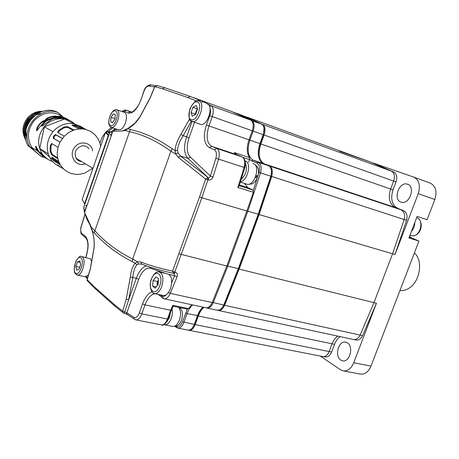 <?xml version="1.0" encoding="UTF-8"?>
<svg xmlns="http://www.w3.org/2000/svg" width="459" height="459" viewBox="0 0 459 459"><rect width="100%" height="100%" fill="white"/><g stroke="black" fill="none" stroke-linecap="round" stroke-linejoin="round"><path stroke-width="0.69" d="M412.165 229.443L414.018 224.594M411.396 231.462C413.668 228.978 414.798 226.012 414.793 222.569M255.175 177.725L257.614 177.031C255.64 181.775 253.121 184.157 250.057 184.174L249.461 184.053M255.497 165.441L255.726 165.527C258.331 167.03 259.14 170.278 258.142 175.281L255.835 176.038M257.614 177.031L255.732 176.348M253.075 163.622L253.62 163.8C260.58 166.083 254.602 185.769 247.378 184.352L246.064 183.939M178.89 307.559C182.424 309.125 183.279 313.336 181.448 320.181C179.876 324.117 177.897 326.051 175.522 325.982L175.177 325.913L175.522 325.982M178.746 307.375C180.863 310.456 181.087 314.673 179.423 320.032C177.69 324.364 175.516 326.498 172.905 326.424L172.532 326.349M88.903 148.814C87.216 146.467 84.904 145.48 81.966 145.859C75.85 148.102 73.882 152.227 76.062 158.229C77.353 160.254 79.189 161.356 81.576 161.539M340.779 360.097L342.741 360.86C349.838 362.415 353.929 346.361 347.354 342.793L345.495 342.098C338.444 340.601 334.313 356.322 340.779 360.097M400.816 202.08L401.86 202.362C409.91 204.123 415.498 186.48 407.609 184.202L406.685 183.967C398.664 182.269 393.07 199.567 400.816 202.08M188.58 330.193L189.2 330.348C191.615 330.428 193.612 328.512 195.184 324.611L329.132 351.56L332.069 343.791C333.389 340.389 335.277 337.824 337.726 336.103C335.277 337.824 333.389 340.389 332.069 343.791L329.132 351.56C327.634 355.071 325.551 356.746 322.895 356.586L322.516 356.511M353.166 339.419L353.728 339.54C356.35 339.752 358.49 338.26 360.149 335.076L373.965 302.647L392.588 253.781L373.965 302.647L360.149 335.076C358.49 338.26 356.35 339.752 353.728 339.54L353.166 339.419M373.173 162.997L393.971 172.171C396.76 174.093 397.442 177.346 396.019 181.93L393.013 189.865C390.293 198.804 391.883 204.961 397.781 208.334L403.524 210.629C406.663 212.316 407.684 215.552 406.588 220.331L404.161 219.54L392.588 253.781L404.161 219.54C405.257 214.755 404.241 211.513 401.114 209.826L395.371 207.531L401.114 209.826C404.241 211.513 405.257 214.755 404.161 219.54L271.722 176.422C273.002 171.115 272.233 167.638 269.416 165.98L264.218 163.823C258.951 160.501 257.82 153.874 260.832 143.948L264.086 135.003C265.658 129.891 265.199 126.38 262.709 124.481L244.67 116.236M397.781 208.334L395.371 207.531C389.484 204.157 387.907 197.995 390.632 189.033L393.667 181.007C395.096 176.394 394.413 173.135 391.607 171.218L369.908 161.82L339.683 151.304M396.019 181.93L393.638 181.081L390.632 189.033C387.907 197.995 389.484 204.157 395.371 207.531L264.218 163.823M393.638 181.081L264.086 135.003M406.588 220.331L395.033 254.504L418.229 193.675C420.685 185.413 419.165 179.882 413.668 177.076L373.035 162.945M320.376 356.086L340.406 369.724L343.361 370.889C347.813 371.182 351.278 368.462 353.751 362.736L376.432 303.267L239.162 269.089L259.106 214.571L271.722 176.422M413.863 177.145L430.152 183.084C435.7 185.895 437.266 191.374 434.845 199.516L427.117 219.683L417.156 216.378L408.917 237.946L418.924 241.061L411.476 237.842L409.48 236.477M418.924 241.061L370.981 366.116C368.525 371.761 365.054 374.429 360.567 374.125L359.999 374.016M217.824 310.318L218.432 310.462C220.831 310.582 222.885 308.861 224.594 305.292L362.633 335.621L376.432 303.267M329.16 351.479L331.627 351.978L334.531 344.307L198.317 315.993C199.717 312.212 201.587 309.332 203.934 307.341M340.188 336.631C337.732 338.352 335.85 340.911 334.531 344.307M362.633 335.621C360.975 338.799 358.835 340.285 356.213 340.073L355.645 339.953M331.627 351.978C330.13 355.484 328.047 357.154 325.385 356.993L325.006 356.918M399.961 290.524C403.013 290.863 406.043 290.082 409.044 288.177C419.153 282.147 423.037 263.483 416.066 254.734L414.408 252.834M195.184 324.611L198.317 315.993M224.594 305.292L239.162 269.089M84.588 204.898L84.582 203.807L108.353 135.388L109.053 134.504M109.764 132.456L107.389 131.699L105.954 131.888L105.335 132.697L82.213 199.315L84.582 203.807L84.599 204.869M271.418 170.352L271.08 176.325L258.474 214.255L238.554 268.716L224.118 304.765L222.081 307.886M202.063 308.035L197.783 315.585L194.656 324.192L192.31 328.036M264.063 128.25L263.466 134.78L260.224 143.713C258.549 148.452 258.038 152.899 258.687 157.047M253.311 190.33L257.292 177.84M257.551 177.008L258.067 175.304M258.319 174.489L258.956 172.377C260.11 167.655 259.461 164.563 257.011 163.094L251.825 160.925L249.621 159.393M175.275 325.93L176.302 326.533C178.671 327.462 180.72 325.867 182.458 321.736L187.324 309.188M192.654 304.919C190.324 306.933 188.46 309.842 187.048 313.652L183.904 322.338C182.326 326.274 180.341 328.214 177.949 328.139L174.363 326.274M187.955 330.101L189.946 329.929C191.747 329.114 193.187 327.278 194.277 324.427L197.41 315.803C198.81 312.022 200.681 309.136 203.027 307.146M217.05 310.186L219.419 310.026L220.808 309.182L222.414 307.438L223.74 305.08L238.244 268.865L258.193 214.307L270.856 176.199C272.049 171.597 271.567 168.269 269.416 166.204L261.854 162.658C257.838 158.619 257.206 152.279 259.955 143.638L263.202 134.688C264.694 129.983 264.384 126.569 262.273 124.458L242.369 115.416L236.282 113.201M233.998 112.352L251.836 120.539C254.297 122.438 254.734 125.961 253.144 131.119L249.88 140.138C246.844 150.156 247.929 156.817 253.133 160.134L258.325 162.291C261.119 163.955 261.859 167.472 260.546 172.842L247.803 211.255L227.756 266.249L213.2 302.768C211.49 306.394 209.436 308.15 207.049 308.035L206.24 307.817M196.578 101.026L187.88 97.578L162.52 88.805L154.838 86.613L150.282 97.767L139.978 116.953C136.38 122.438 132.33 126.363 127.832 128.727L140.678 132.335L151.12 136.472L161.66 141.946L175.189 150.661C175.292 145.819 177.208 140.385 180.944 134.361L189.538 118.956M191.334 121.187L183.181 135.692C179.63 141.154 177.731 146.111 177.478 150.546L178.098 152.979L180.542 156.02L208.484 177.862L209.453 177.616L210.199 176.617L215.856 158.344C216.941 153.937 216.43 151.08 214.319 149.766L209.419 147.678C203.945 144.017 202.941 136.461 206.418 125.003L209.74 115.702C210.704 112.822 210.819 110.418 210.084 108.49M141.751 264.172L138.664 263.977L136.908 264.803C134.751 267.195 133.385 271.43 132.817 277.506L128.64 299.876L124.722 311.982L126.822 312.722L133.885 317.393C135.933 318.225 137.752 316.71 139.341 312.837L142.537 303.881C144.952 297.443 148.091 293.41 151.963 291.786M109.873 132.135L83.641 207.617L84.548 212.592L91.53 227.521L94.68 230.533C105.168 242.214 117.837 251.704 132.685 259.014L137.293 261.739L141.005 262.066C149.29 265.325 159.801 268.343 172.527 271.126L199.55 196.911L205.58 179.062L178.235 157.311L175.556 153.954L170.897 151.206C156.852 141.033 142.961 134.527 129.226 131.687L125.422 130.413L122.742 131.022L112.868 131.171L109.862 132.169L114.607 130.126M84.846 211.748L84.542 209.516M244.509 183.491L247.711 187.559L252.972 190.026L253.379 192.275L237.831 187.467L244.102 167.432L218.564 159.118L213.033 176.933C212.081 179.297 210.543 180.307 208.432 179.968L207.91 179.808L201.84 197.749L246.879 210.979L226.821 266.019L212.196 302.567C210.486 306.17 208.443 307.914 206.062 307.8L205.557 307.691M253.379 192.275L246.879 210.979M199.55 196.911L201.84 197.749L174.764 272.067L175.292 272.193C177.237 272.95 177.84 274.493 177.105 276.817L174.563 275.658L174.225 273.518L173.422 273.3C161.017 270.609 150.558 267.603 142.049 264.281L142.468 264.378M193.698 97.704L231.709 111.537L250.947 120.218C253.402 122.117 253.838 125.64 252.255 130.804L248.985 139.829C246.529 147.259 246.695 153.191 249.495 157.615L249.553 159.612L242.845 157.38M248.629 162.147L249.553 159.612M161.178 324.852L161.511 324.915C163.863 324.972 165.837 323.01 167.42 319.022L170.587 310.227L171.477 310.054L173.278 306.222L172.94 305.292L188.477 308.58L191.736 304.719M188.477 308.58L187.22 309.108M127.074 314.375L123.947 313.216M111.124 132.49L112.375 132.582M86.028 208.346L84.955 207.766M156.49 85.426L154.717 86.59L156.88 85.506L164.615 87.68L190.032 96.373L203.681 101.829L211.243 105.822L250.947 120.218M96.344 289.721L93.756 287.334M120.516 129.564C116.035 129.65 116.282 129.134 112.868 131.171L84.548 212.597L87.049 219.62L90.796 226.178M94.043 248.181L90.417 268.601L87.181 279.663L93.286 285.865L114.515 304.701L122.708 311.116L126.225 299.079L130.339 276.984C131.102 270.374 132.731 265.813 135.221 263.294L132.335 261.67C117.418 254.091 104.704 244.475 94.175 232.828L92.184 230.814C93.952 236.156 94.571 241.939 94.043 248.181L94.009 247.854M85.34 210.314L84.909 209.608L85.477 209.935M173.422 273.3L172.527 271.126L174.764 272.067L173.422 273.3M136.908 264.803L135.221 263.294L137.293 261.739L138.664 263.977M126.225 299.079L128.64 299.876L136.317 278.292L130.339 276.984M122.708 311.116L124.722 311.982L123.85 313.233L122.794 312.476L122.708 311.116M83.641 207.617L83.796 208.943M91.76 228.915L92.311 231.388M87.29 279.336L87.107 280.483L88.03 281.528M90.394 268.297L90.417 268.601M128.428 128.147L125.422 130.413L126.483 129.231M208.432 179.968L208.3 177.817L188.047 158.412C183.944 154.035 183.468 146.846 186.606 136.834L183.181 135.692L180.944 134.361M205.58 179.062L207.778 177.656L207.91 179.808L205.58 179.062M178.098 152.979L175.556 153.954L175.189 150.661L177.478 150.546M235.519 153.88L234.245 152.52L249.495 157.615M237.831 187.467L239.173 185.838L244.813 167.736L244.102 167.432C245.422 162.016 244.716 158.493 241.979 156.846L236.924 154.729L234.245 152.52M202.092 102.145L203.681 101.829M199.585 101.238L199.458 100.114L197.508 100.854M213.033 176.933L210.36 176.055L190.405 157.162C186.693 153.231 186.251 146.76 189.079 137.74L194.541 122.387M114.733 128.531L114.239 129.954M127.854 314.828L126.879 314.076L126.822 312.722L138.721 279.279C142.083 270.873 146.1 267.218 150.764 268.314L165.814 273.489M81.845 256.61L90.371 258.801L91.834 261.917M88.547 274.981L85.007 276.737M77.502 261.859L79.883 260.907L80.669 264.585L79.046 269.226L76.659 270.144L75.896 266.461L77.502 261.859L80.216 262.473M79.711 267.316L75.896 266.461M117.372 109.971L124.114 112.243C126.73 113.23 127.172 116.758 125.439 122.823C124.211 126.162 122.679 128.405 120.837 129.57M114.716 119.466L115.014 118.279M115.341 114.693L114.934 119.139L112.564 122.685L110.625 121.784L111.038 117.366L113.39 113.826L115.341 114.693M112.713 122.467L110.625 121.784M114.796 118.606L111.038 117.366M207.405 104.073C213.905 105.685 207.6 125.714 200.973 124.527L199.648 124.068M195.322 114.589L195.138 114.113L197.41 108.582M195.563 114.452L196.079 111.457L197.519 108.869M195.666 114.4L192.378 116.202L191.007 112.656L192.9 107.326L196.182 105.484L197.582 109.018L195.666 114.4M195.138 114.113L191.007 112.656M197.026 108.794L192.9 107.326M157.202 285.601L157.718 281.774L158.43 280.283M159.692 272.067L167.742 273.937C171.758 275.618 172.693 280.455 170.536 288.453C168.642 293.215 166.29 295.585 163.496 295.55L162.945 295.43M157.087 285.739L157.38 281.516L158.435 280.197M152.652 286.146L153.054 280.541L155.974 276.852L158.533 278.768L158.143 284.419L155.188 288.114L152.652 286.146L156.14 286.921M157.38 281.516L153.054 280.541M109.707 132.439L108.663 131.349L108.089 131.922M102.948 139.565L101.72 143.116M111.462 127.51L105.966 131.882M105.427 132.479L102.047 137.43L99.93 143.047M112.627 130.74L114.503 129.191M112.214 132.605L111.738 133.087M109.936 131.974L108.663 131.349L112.633 127.854M45.028 120.401C43.14 120.746 41.31 121.933 39.537 123.976C37.403 126.449 36.433 128.75 36.628 130.89L41.448 125.078C43.358 123.098 44.552 121.543 45.028 120.401M45.062 120.751C40.363 122.765 37.649 126.127 36.921 130.849M62.757 117.464L58.385 116.655M67.272 119.099C62.998 116.678 59.768 115.783 57.582 116.42L57.622 116.454C61.449 116.936 64.926 117.963 68.052 119.524M56.968 116.77C51.913 116.362 48.034 117.567 45.326 120.384M57.501 116.448C53.548 115.198 45.774 117.653 45.131 120.338L57.501 116.448M68.953 120.069L65.511 118.497L70.422 120.895M52.814 118.537C56.623 118.112 64.231 117.957 65.511 118.531L65.459 118.491C61.827 116.506 54.059 116.477 52.785 118.514L52.814 118.537M41.849 126.214L52.699 118.565C48.011 118.961 44.414 121.216 41.895 125.336L41.849 126.214M36.026 146.346L37.03 149.307L40.868 154.126M45.504 157.959L43.094 156.444L39.193 151.895L35.71 146.088C35.486 147.173 36.02 148.739 37.299 150.787L43.031 156.41L44.598 157.414M43.903 156.014L40.88 152.933M47.931 159.371L40.501 153.122C41.167 154.821 43.203 156.639 46.611 158.573M85.271 163.754C75.827 167.822 67.777 154.867 75.018 146.932C80.411 140.001 91.68 142.651 92.701 150.931M73.119 130.293L67.628 127.373L64.105 127.826L59.504 130.758L59.016 130.098C57.771 131.274 57.398 132.112 57.914 132.611L64.271 136.174L60.003 142.158L58.023 147.31L57.226 153.054L57.507 157.116L58.626 161.373L60.439 165.074L63.629 169.01L66.63 171.362L70.732 173.347L75.592 174.374L79.654 174.322L84.68 173.158L92.764 168.252M80.681 126.363L73.698 123.695C65.729 122.593 58.832 125.255 53.014 131.676C47.633 138.509 46.049 145.916 48.258 153.903L49.876 157.689C51.798 161.12 54.449 163.743 57.828 165.561M62.378 168.201L58.368 165.969L57.335 164.93L63.629 169.01M52.642 157.563L53.244 158.797L52.515 159.244L53.686 160.73L60.439 165.074M52.515 159.244L51.775 157.047L58.626 161.373M52.062 143.736L51.035 145.83L50.949 151.258L50.129 151.407L51.586 154.769L57.817 158.699M50.129 151.407L50.22 145.767L51.695 143.518M58.023 147.31L51.563 143.495M62.286 138.515L56.113 135.003L54.85 135.87L54.105 137.046L53.41 136.639L53.204 138.199L60.003 142.158M53.41 136.639L54.179 135.416L55.476 134.504L62.361 138.411M30.3 119.438C25.48 125.755 24.505 132.467 27.379 139.559M36.106 114.612L30.185 119.369C27.305 122.897 25.779 126.942 25.624 131.509M39.64 112.593C35.572 113.557 32.159 115.668 29.387 118.915C25.343 124.085 24.011 129.759 25.394 135.939M39.99 112.432C35.745 113.321 32.176 115.461 29.278 118.852C25.107 124.194 23.822 130.029 25.417 136.369M41.872 111.698C36.622 111.973 32.159 114.211 28.481 118.405C23.639 124.762 22.698 131.498 25.664 138.607M43.043 111.33C37.001 110.969 31.849 113.155 27.58 117.894L28.372 118.342C23.449 124.825 22.56 131.658 25.704 138.847M58.999 162.297L57.989 162.302M52.573 161.47C48.132 160.088 44.603 157.437 41.97 153.518C36.875 144.487 37.638 135.543 44.248 126.69C52.441 116.563 68.322 116.012 75.873 125.25M33.84 150.156L31.849 147.609C26.708 138.566 27.442 129.627 34.052 120.803C42.916 111.962 52.36 110.487 62.378 116.379L58.35 112.736C40.203 104.807 19.353 129.243 29.686 146.605L41.419 156.651L44.684 157.466M58.35 112.736L56.48 111.784C38.401 103.889 17.649 128.193 27.947 145.48L29.686 146.605M28.274 118.456L27.58 117.894C22.428 124.756 21.705 131.882 25.423 139.272L25.968 140.161M27.58 117.894C22.371 124.739 21.59 131.831 25.245 139.157L26.025 140.402M41.419 156.651L27.947 145.48M73.698 123.695L64.61 119.019L44.334 126.77L39.726 148.492L49.452 156.875M53.014 131.676L44.334 126.77M48.258 153.903L39.726 148.492M59.016 130.098L63.801 127.057L67.421 126.558L73.922 130.006L68.775 132.479L64.271 136.174M72.757 125.657L72.792 124.905L71.954 125.244L79.046 128.939L73.922 130.006M72.792 124.905L75.999 125.301L83.148 128.99L79.046 128.939M80.445 126.718L80.606 126.334L79.149 126.053L85.804 129.472L83.148 128.99M80.606 126.334L85.873 129.49M100.664 146.151L99.712 142.376L98.008 138.687L94.956 134.699L90.75 131.463L85.804 129.472M53.244 158.797L54.386 160.237L59.595 163.57M50.949 151.258L52.389 154.511L57.627 157.804M54.105 137.046L53.932 138.561L60.026 142.112M59.504 130.758L58.236 132.789M81.1 128.864L75.861 126.145L74.048 125.772L74.14 124.923M72.929 125.749L74.048 125.772M24.838 129.226C25.153 125.37 26.524 121.962 28.951 119.007L28.372 118.537M28.464 118.428L29.101 119.065M24.832 131.498L25.377 134.791M33.811 116.012C28.974 119.311 26.278 123.936 25.721 129.88M29.175 119.133C25.635 123.637 24.373 128.618 25.388 134.068M41.327 113.545C37.506 113.97 34.132 115.599 31.195 118.439M26.559 126.368C25.538 130.19 25.733 133.879 27.15 137.43M41.161 153.656L43.479 156.049M52.682 118.87C47.478 119.627 43.921 122.083 42.021 126.236M64.065 118.347C59.584 116.988 55.878 117.062 52.951 118.583M410.094 235.404L413.031 235.892C420.937 235.49 424.122 219.408 416.657 217.692M241.308 179.188C246.219 174.403 247.585 169.153 245.41 163.438M245.054 160.966L245.559 161.132C251.836 163.14 247.481 180.926 240.493 181.753M166.497 322.264L169.469 317.628L170.427 312.969M172.039 308.62C172.716 311.661 172.464 314.914 171.282 318.385C169.543 322.746 167.38 324.892 164.792 324.829L172.905 326.424M434.845 199.516L418.229 193.675M395.033 254.504L259.106 214.571M353.751 362.736L370.981 366.116M269.416 165.98L403.524 210.629M393.013 189.865L260.832 143.948M392.009 171.459L393.971 172.171M409.227 237.137L411.476 237.842M262.709 124.481L391.607 171.218M246.971 117.091L369.908 161.82M108.691 135.537L105.34 132.68M84.904 203.991L84.582 203.813L108.531 135.021L105.954 131.888L107.194 131.647M85.626 205.81L86.803 206.12L85.649 205.81M107.297 131.67L109.391 133.529M110.407 134.315L111.635 134.711M106.385 132.531L106.224 132.909L106.809 133.093M86.022 205.339L86.98 205.598M111.405 135.376L110.453 135.072M182.458 321.736L194.277 324.427L194.656 324.192M185.602 313.049L187.048 313.652L197.783 315.585M212.299 302.326L223.74 305.08L224.118 304.765M226.866 265.899L238.554 268.716M246.902 210.911L258.474 214.255M271.08 176.325L258.956 172.377M257.011 163.094L258.325 162.291L268.572 165.705M251.825 160.925L253.133 160.134L263.328 163.53M209.499 106.236L211.243 105.822C213.573 107.704 213.923 111.302 212.293 116.615L208.965 125.927L260.224 143.713M252.255 130.798L263.466 134.78M251.578 120.683L261.837 124.165M176.302 326.533L176.904 327.783M190.405 157.162L188.047 158.412L180.542 156.02L178.235 157.311M138.721 279.279L136.317 278.292C138.951 271.303 142.336 267.161 146.467 265.864M154.591 86.94L148.819 86.022C146.926 86.12 145.273 87.973 143.856 91.582L141.005 99.741C137.08 109.443 132.817 113.849 128.199 112.977L124.372 111.336L122.536 111.709M114.853 128.572L114.337 130.052M86.412 276.679L87.6 278.011M85.018 214.342L80.979 227.475C80.468 230.447 80.75 232.455 81.828 233.505L85.242 236.173C88.73 240.091 89.006 247.017 86.062 256.937L85.85 257.533M177.105 276.817L170.289 293.358L212.196 302.567M179.102 253.856L226.821 266.019M168.269 272.124L164.827 271.298M160.403 294.879L161.843 296.003C163.192 296.944 164.649 296.531 166.21 294.776M171.718 282.727L174.563 275.658L168.895 274.321M206.418 125.003L208.965 125.927C205.839 136.248 206.751 143.047 211.702 146.323L216.619 148.4L242.3 157.001M209.419 147.678L211.702 146.323L237.114 154.809M154.999 293.703C150.942 294.374 147.603 298.109 144.998 304.908L141.797 313.864L167.42 319.022L168.315 318.827L171.396 310.278M139.341 312.837L141.797 313.864C140.196 317.926 138.251 319.94 135.956 319.9L135.25 319.699M142.537 303.881L144.998 304.908L170.587 310.227L172.94 305.292M148.819 86.022L150.77 84.886L155.549 85.603M131.572 112.002L126.351 110.235L130.195 111.864L128.199 112.977M86.235 238.146L82.396 235.065M157.684 294.288L158.63 294.821M209.74 115.702L252.255 130.804M239.449 184.988L247.711 187.559M239.202 185.746L252.972 190.026M94.175 232.828L130.31 129.449M172.32 148.865L170.897 151.206L132.685 259.014L132.335 261.67M189.079 137.74L186.606 136.834L192.051 121.526M150.81 267.333L150.764 268.314M142.049 264.281L141.47 263.982L141.005 262.066M90.193 224.348L90.067 224.956L92.156 230.911C93.911 236.31 94.525 242.048 93.98 248.112L90.337 268.515L87.095 279.554L87.107 280.483L93.252 286.869L93.286 285.865M124.75 129.851L122.742 131.022M168.401 292.584L170.289 293.358C168.568 297.082 166.565 298.901 164.282 298.82L163.134 298.413M214.319 149.766L216.619 148.4C219.27 150.036 219.918 153.604 218.564 159.118L215.856 158.344M122.169 111.583C123.224 110.384 124.452 109.896 125.846 110.108L126.351 110.235L124.372 111.336M187.88 97.578L190.032 96.373M162.52 88.805L164.615 87.68M143.856 91.582L143.724 91.53C144.797 87.761 146.978 85.517 150.265 84.806M141.005 99.741L143.724 91.536M175.292 272.193L174.001 273.432L173.307 273.26C160.885 270.581 150.271 267.488 141.47 263.982L142.29 264.309M162.779 298.189L161.826 297.329L161.843 296.003M134.9 319.533L134.039 318.907L133.885 317.393M115.461 306.692L114.509 305.872L114.515 304.701M81.828 233.505L81.84 234.629C80.83 234.188 80.497 231.812 80.847 227.492L84.955 214.135M94.267 287.81L114.509 305.872L122.794 312.476L123.85 313.233L126.879 314.076L134.039 318.907L135.956 319.9L161.511 324.915C163.312 325.907 165.55 323.956 168.229 319.062M85.242 236.173L85.254 237.309C88.564 240.636 88.794 247.143 85.953 256.822L86.005 256.673M86.062 256.937L85.718 257.505M75.62 273.122C79.332 276.961 84.967 260.838 80.927 257.918C77.187 254.32 71.696 270.076 75.62 273.122M85.363 276.817L77.439 275.09L75.603 273.914C73.819 272.577 73.905 268.36 75.861 261.257C78.535 257.097 80.388 255.514 81.432 256.512L82.482 256.977C86.579 259.783 82.029 276.157 77.439 275.09L76.71 274.843M109.799 116.804C106.276 126.351 112.92 129.593 116.207 119.719C119.753 109.948 112.96 107.073 109.799 116.804M117.86 129.547L111.64 127.533L109.638 125.967C108.978 124.085 107.899 123.855 109.712 116.764C113.356 108.823 114.928 109.885 116.552 109.695C119.139 110.676 119.564 114.216 117.814 120.31C116.012 124.963 113.958 127.373 111.64 127.533L110.338 126.822M197.416 102.024C191.856 99.649 185.39 117.883 191.151 119.656C196.681 122.323 203.354 103.591 197.416 102.024M191.724 121.405L190.301 120.115M200.973 124.527L191.317 121.061C189.033 121.021 188.563 116.925 189.9 108.772C193.641 102.173 196.475 99.557 198.408 100.917L199.103 101.06C205.54 102.65 199.206 122.8 192.642 121.641L191.851 121.457M159.807 285.693C164.093 274.31 155.205 267.867 151.43 279.301C147.178 290.352 155.853 297.306 159.807 285.693M163.496 295.55L154.735 293.645C152.342 294.494 148.234 286.674 151.309 279.187C154.218 272.399 157.139 271.659 159.038 271.912C163.014 273.587 163.92 278.447 161.746 286.491C159.847 291.287 157.506 293.674 154.735 293.645L153.174 292.974M52.67 157.626L51.919 158.028M54.386 160.237L53.686 160.73M51.035 145.83L50.22 145.767M52.389 154.511L51.586 154.769M56.164 135.021L55.522 134.521M54.85 135.87L54.179 135.416M53.932 138.561L53.204 138.199M64.105 127.826L63.801 127.057M67.628 127.373L67.421 126.558M75.861 126.145L75.999 125.301M419.314 219.528C422.974 223.9 421.563 233.987 413.364 235.909M409.91 235.347L413.232 235.92M249.553 184.019L250.057 184.174M247.378 184.352L240.367 182.154M92.953 168.361L76.062 158.229M408.441 184.593L406.685 183.967M346.063 342.219L345.495 342.098M343.361 370.889L360.567 374.125M356.213 340.073L218.432 310.462M325.385 356.993L323.509 356.62M189.2 330.348L322.895 356.586M177.949 328.139L188.293 330.17M207.049 308.035L217.56 310.295M154.723 86.579L150.162 97.727L139.857 116.913L134.912 123.167L128.084 128.331L124.928 129.868M158.045 294.362L164.282 298.82L206.062 307.8M243.534 158.137C245.313 159.761 245.743 162.945 244.825 167.69M173.278 306.222L187.513 309.228M140.873 99.689C138.222 108.444 131.24 113.212 131.498 112.013L131.142 112.094M87.359 278.751L85.684 276.829M52.802 118.921L52.71 118.577M52.642 159.468L49.876 157.689M41.97 153.518L39.193 151.895M37.299 150.787L31.849 147.609M59.211 162.779L53.399 159.061M56.113 135.003L55.476 134.504M37.988 149.921L37.03 149.307"/></g></svg>
